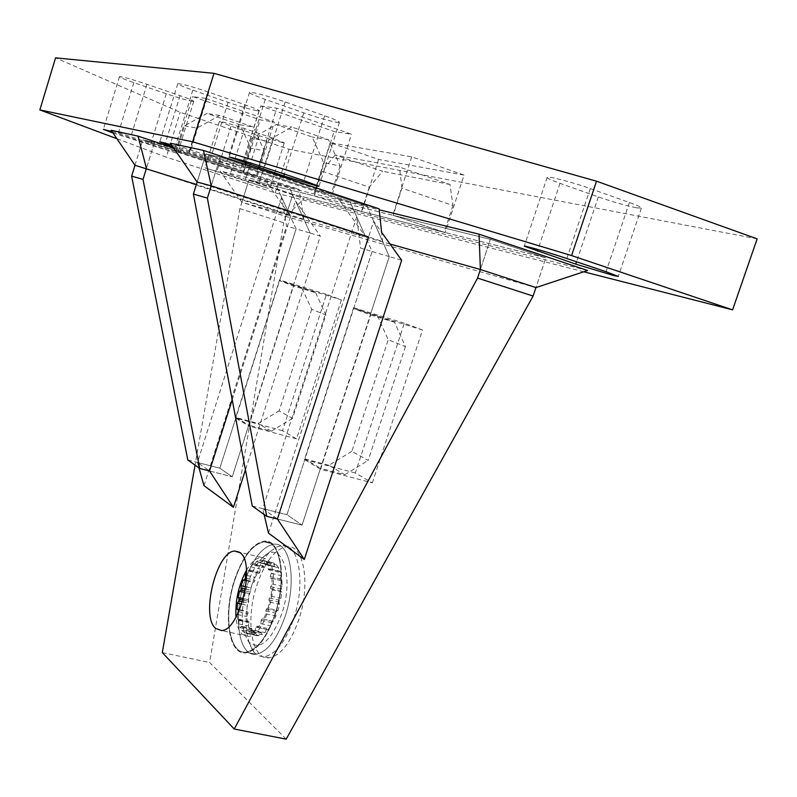 <?xml version="1.0" encoding="UTF-8"?>
<svg xmlns="http://www.w3.org/2000/svg" width="797" height="797" viewBox="0 0 797 797"><rect width="100%" height="100%" fill="white"/><g stroke="black" fill="none" stroke-linecap="round" stroke-linejoin="round"><path stroke-width="0.6" stroke-dasharray="3.98 2.99" d="M237.177 614.905L237.715 619.578L239.2 619.259L238.692 623.852L240.166 627.657L241.72 626.293L242.278 627.169L241.939 630.447L244.181 632.479L245.645 630.198L246.393 630.507L246.572 633.456L248.554 633.565L249.341 633.456L250.557 630.497L251.414 630.188L252.111 632.479L255.12 630.417L255.927 627.08L256.813 626.193L257.949 627.558L260.858 623.633L261.167 620.295L261.974 618.91L263.438 619.189L265.919 613.82L266.318 609.137L267.941 608.29L277.964 610.552L279.717 604.355L278.96 602.124L279.348 600.261L280.962 598.388L281.789 592.061L280.594 590.796L282.098 586.303L281.909 580.575L280.414 580.415L280.215 578.891L281.261 575.693L280.086 571.2L278.462 572.136L277.984 571.051L278.561 567.723L276.549 564.934L274.975 566.866L274.288 566.328L274.337 563.23L271.717 562.423L270.362 565.113L269.535 565.173L269.067 562.632L266.138 563.868L265.132 567.006L264.255 567.653L263.329 565.94L260.4 569.038L259.842 572.306L259.015 573.451L257.74 572.724L255.11 577.357L254.363 581.93L252.878 582.258L250.816 587.917L250.766 592.181L249.222 593.526L247.937 599.633L248.843 601.356L247.16 605.381L246.791 611.319L248.056 612.066L246.901 616.599L247.488 621.75L248.983 621.431L248.485 626.014L249.989 629.819L251.553 628.464L252.121 629.331L251.792 632.609L254.054 634.641L255.528 632.37L256.275 632.669L256.475 635.617L259.274 635.627L260.48 632.679L261.346 632.37L262.054 634.661L265.082 632.609L266.776 628.395L267.931 629.769L270.86 625.854L271.159 622.527L271.966 621.142L273.441 621.421L275.931 616.071L276.33 611.399L277.964 610.552M267.941 608.29L269.715 602.084L268.968 599.842L269.356 597.979L270.96 596.086L271.797 589.75L270.621 588.485L270.721 586.692L272.126 583.992L271.956 578.253L270.472 578.094L270.273 576.56L271.329 573.362L270.173 568.859L268.559 569.805L268.091 568.719L268.679 565.382L266.686 562.592L265.122 564.535L264.435 563.997L264.504 560.889L261.904 560.092L260.549 562.792L259.732 562.851L259.284 560.311L256.365 561.556L254.492 565.352L253.585 563.638L250.666 566.747L249.282 571.18L248.026 570.453L246.602 572.844M234.746 580.216C223.23 614.178 228.829 654.506 245.934 652.125C257.112 650.033 266.806 637.361 275.015 614.128C287 578.891 280.434 539.35 264.186 541.87C252.629 544.082 242.816 556.864 234.746 580.216C223.23 614.178 228.829 654.506 245.934 652.125C257.112 650.033 266.806 637.361 275.015 614.128C287 578.891 280.434 539.35 264.186 541.87C252.629 544.082 242.816 556.864 234.746 580.216M244.37 582.438C232.854 616.32 238.632 656.598 255.887 654.257C267.164 652.195 276.908 639.573 285.117 616.4C297.092 581.252 290.347 541.761 273.959 544.231C262.303 546.413 252.44 559.145 244.37 582.438C252.44 559.145 262.303 546.413 273.959 544.231C290.347 541.761 297.092 581.252 285.117 616.4C276.908 639.573 267.164 652.195 255.887 654.257C238.632 656.598 232.854 616.32 244.37 582.438M260.858 623.633L270.86 625.854M261.167 620.295L271.159 622.527M261.974 618.91L271.966 621.142M263.438 619.189L273.441 621.421M265.919 613.82L275.931 616.071M265.69 610.861L275.692 613.122M266.318 609.137L276.33 611.399M269.715 602.084L279.717 604.355M268.968 599.842L278.96 602.124M269.356 597.979L279.348 600.261M270.96 596.086L280.962 598.388M271.797 589.75L281.789 592.061M270.621 588.485L280.594 590.796M270.721 586.692L280.693 588.993M272.126 583.992L282.098 586.303M271.956 578.253L281.909 580.575M270.472 578.094L280.414 580.415M270.273 576.56L280.215 578.891M271.329 573.362L281.261 575.693M270.173 568.859L280.086 571.2M268.559 569.805L278.462 572.136M268.091 568.719L277.984 571.051M268.679 565.382L278.561 567.723M266.686 562.592L276.549 564.934M265.122 564.535L274.975 566.866M264.435 563.997L274.288 566.328M264.504 560.889L274.337 563.23M261.904 560.092L271.717 562.423M260.549 562.792L270.362 565.113M259.732 562.851L269.535 565.173M259.284 560.311L269.067 562.632M256.365 561.556L266.138 563.868M255.359 564.704L265.132 567.006M254.492 565.352L264.255 567.653M253.585 563.638L263.329 565.94M250.666 566.747L260.4 569.038M250.109 570.024L259.842 572.306M249.282 571.18L259.015 573.451M248.026 570.453L257.74 572.724M246.632 575.374L255.11 577.357M246.552 578.423L255.06 580.395M246.462 580.096L254.363 581.93M246.412 580.764L252.878 582.258M245.775 586.751L250.816 587.917M245.416 589.083L251.264 590.428M245.097 590.886L250.766 592.181M244.779 592.51L249.222 593.526M243.344 598.597L247.937 599.633M242.946 600.021L248.843 601.356M242.427 601.755L248.604 603.15M241.66 604.146L247.16 605.381M239.578 609.695L246.791 611.319M239.399 610.123L248.056 612.066M238.741 611.628L248.086 613.72M237.386 614.477L246.901 616.599M237.715 619.578L247.488 621.75M239.2 619.259L248.983 621.431M239.499 620.594L249.302 622.766M238.692 623.852L248.485 626.014M240.166 627.657L249.989 629.819M241.72 626.293L251.553 628.464M242.278 627.169L252.121 629.331M241.939 630.447L251.792 632.609M244.181 632.479L254.054 634.641M245.645 630.198L255.528 632.37M246.393 630.507L256.275 632.669M246.572 633.456L256.475 635.617M249.341 633.456L259.274 635.627M250.557 630.497L260.48 632.679M251.414 630.188L261.346 632.37M252.111 632.479L262.054 634.661M255.12 630.417L265.082 632.609M255.927 627.08L265.889 629.281M256.813 626.193L266.776 628.395M257.949 627.558L267.931 629.769M134.982 165.258L142.812 139.854L154.429 142.454L289.132 186.976L299.104 189.397L303.886 219.334L289.132 186.976L256.265 176.117L242.985 172.949L275.334 183.629L289.132 186.976L310.153 233.063L296.105 228.888L275.334 183.629L142.812 139.854L154.429 142.454L146.429 168.346L154.429 142.454L188.929 153.861L176.735 151.061L142.812 139.854L134.982 165.258L289.919 215.399L275.334 183.629L265.989 181.357L111.142 130.25M311.727 309.326L279.109 410.883L292.569 418.365L325.883 314.954L311.727 309.326L301.605 287.498L315.642 292.748L293.266 285.884L279.578 280.743L296.105 228.888L281.61 197.297L197.467 462.449L199.021 467.969M293.266 285.884L310.153 233.063L320.314 236.081L245.436 469.841M235.982 417.489L248.754 425.16L232.246 476.795L219.823 468.198L235.982 417.489L258.079 423.456L279.109 410.883M209.541 470.987L232.246 476.795L209.541 470.987L197.467 462.449L219.823 468.198L232.246 476.795L310.153 233.063L295.478 200.904L320.314 236.081M187.813 459.969L219.823 468.198L296.105 228.888L286.571 226.059L281.61 197.297M184.575 125.806L196.939 128.108L219.703 115.505L253.346 127.012L264.245 150.822L250.796 148.122L240.036 124.76L206.941 113.453L184.575 125.806L176.735 151.061M250.796 148.122L242.985 172.949M301.605 287.498L279.578 280.743M264.245 150.822L256.265 176.117M196.939 128.108L188.929 153.861M292.569 418.365L271.189 431.207L248.754 425.16M315.642 292.748L325.883 314.954M271.189 431.207L258.079 423.456M219.703 115.505L206.941 113.453M240.036 124.76L253.346 127.012M275.304 614.367C266.985 637.919 257.162 650.75 245.825 652.873C228.49 655.283 222.821 614.407 234.487 579.997C242.667 556.336 252.609 543.385 264.325 541.143C280.783 538.583 287.448 578.652 275.304 614.367C266.985 637.919 257.162 650.75 245.825 652.873C228.49 655.283 222.821 614.407 234.487 579.997C242.667 556.336 252.609 543.385 264.325 541.143C280.783 538.583 287.448 578.652 275.304 614.367M252.101 584.071C243.404 614.676 244.101 637.49 254.183 652.494L258.766 655.901L264.046 656.768C275.543 654.706 285.456 641.954 293.774 618.532C305.918 582.986 298.925 543.006 282.208 545.477L276.609 547.061L270.87 551.076C263.249 558.269 256.993 569.267 252.101 584.071M247.329 584.908C251.444 572.455 256.684 563.22 263.04 557.223C281.391 538.503 294.89 575.733 281.819 613.66C271.179 641.137 260.23 650.671 248.973 642.252C240.574 629.799 240.027 610.681 247.329 584.908M390.022 244.021L241.889 202.259L220.121 170.986L379.213 209.8M335.109 154.997L322.118 171.255L369.29 187.165L382.62 171.265L335.109 154.997L399.456 167.061L450.026 184.496L452.955 205.496L401.947 188.172L393.14 215.339L490.364 239.319L545.855 257.859L490.364 239.319L480.392 269.496L490.364 239.319L248.963 179.793L241.889 202.259L285.774 216.435L535.933 287.587L545.855 257.859L292.838 194.229L285.774 216.435L304.115 198.612L220.121 170.986M587.638 270.502L304.115 198.612M248.963 179.793L292.838 194.229L283.762 222.771L239.867 208.665L248.963 179.793L292.838 194.229L361.449 211.484L314.257 195.893L248.963 179.793M266.875 141.109L251.693 138.289L276.22 124.571L312.205 136.974L323.702 162.727L340.15 166.025L328.503 139.734L291.881 127.082L266.875 141.109L257.879 169.641L220.211 157.129L205.925 153.941L350.042 201.771L365.554 236.689L338.655 199.011L350.042 201.771L314.954 190.124L331.193 194.01L366.879 205.865L350.042 201.771L372.129 251.493L389.255 256.574L366.879 205.865L379.103 208.834M377.499 315.861L388.239 339.751L405.444 346.595L394.565 322.247L377.499 315.861L353.659 308.578L370.336 314.845L389.255 256.574L401.678 260.27M353.659 308.578L372.129 251.493L356.717 216.804L262.731 508.625L277.416 519.006L302.053 525.133L320.504 468.297L304.992 458.962L286.96 514.683L302.053 525.133L286.96 514.683L372.129 251.493L360.563 248.046L356.717 216.804M257.879 169.641L242.916 166.214L205.925 153.941L197.148 182.045L365.554 236.689M197.148 182.045L205.925 153.941L220.211 157.129L211.225 185.84L220.211 157.129L366.879 205.865L382.6 241.481L368.563 236.928L373.644 221.197L381.614 232.306L382.6 241.481M252.26 506.005L286.96 514.683L262.731 508.625L264.106 514.473M405.444 346.595L368.174 460.417L351.836 451.331L388.239 339.751M394.565 322.247L370.336 314.845M340.15 166.025L331.193 194.01M351.836 451.331L328.902 465.299L344.822 474.703L320.504 468.297M344.822 474.703L368.174 460.417M328.902 465.299L304.992 458.962M251.693 138.289L242.916 166.214M323.702 162.727L314.954 190.124M328.503 139.734L312.205 136.974M276.22 124.571L291.881 127.082M636.464 207.798L641.396 208.137C641.784 207.419 637.789 205.536 629.401 202.508L590.288 188.57C573.451 182.483 547.718 175.798 547.17 177.303C546.832 178.11 551.116 180.112 560.032 183.31L598.318 196.909C612.913 201.94 625.625 205.566 636.464 207.798M268.32 188.49L229.885 175.32L204.899 167.828L268.32 188.49M282.805 142.713L284.25 142.812L273.092 138.27L244.579 128.536C230.682 123.933 222.283 121.572 219.384 121.443L231.04 126.185L259.095 135.739L282.805 142.713M113.035 133.019L177.562 153.462L112.098 131.664M192.505 101.378L193.731 101.388C193.731 100.761 189.168 98.848 180.052 95.67L146.967 84.303C131.704 79.212 122.539 76.661 119.47 76.642C119.56 77.339 124.352 79.331 133.826 82.629L166.284 93.767C178.349 97.822 187.086 100.362 192.505 101.378M172.73 146.658L210.328 159.111L241.023 168.197L171.494 144.875M257.411 110.793L259.065 110.813C259.164 110.096 254.412 108.053 244.809 104.666L208.824 92.183C191.768 86.474 181.417 83.635 177.771 83.685C177.771 84.472 182.792 86.624 192.824 90.141L228.072 102.345C241.212 106.798 250.985 109.607 257.411 110.793M337.081 122.359L339.383 122.379C339.622 121.562 334.69 119.351 324.588 115.754L285.167 101.916C265.829 95.401 253.954 92.213 249.521 92.352C249.381 93.259 254.632 95.6 265.262 99.376L303.796 112.865C318.212 117.787 329.31 120.955 337.081 122.359M205.696 98.39L192.645 96.596L260.131 119.849L274.337 122.09L205.696 98.39L188.5 153.691L175.828 150.782L243.384 173.098L257.202 176.396L188.5 153.691M260.739 105.961L276.768 108.173L351.487 134.235L334.102 131.495L260.739 105.961L241.889 165.906L257.441 169.462L332.249 194.319L315.343 190.284L241.889 165.906M757.15 238.871L288.982 149.258L180.172 112.287L55.561 57.852M464.053 175.071L378.585 159.44L330.197 142.753L411.72 156.84L464.053 175.071L445.214 232.604L361.778 211.613L313.331 195.614L392.801 215.2L445.214 232.604M116.89 138.698L166.274 157.139L180.172 112.287M583.753 271.787L275.164 192.864L166.274 157.139M288.982 149.258L275.164 192.864M411.72 156.84L392.801 215.2M378.585 159.44L361.778 211.613M330.197 142.753L313.331 195.614M257.441 169.462L276.768 108.173M315.343 190.284L334.102 131.495M332.249 194.319L351.487 134.235M175.828 150.782L192.645 96.596M257.202 176.396L274.337 122.09M243.384 173.098L260.131 119.849M246.472 570.323C251.264 562.224 256.186 557.9 261.237 557.342L266.487 558.996C283.084 569.028 267.035 637.022 248.146 636.345L242.168 634.203C238.771 630.935 236.699 625.246 235.972 617.137M256.873 585.167C265.052 561.646 275.114 548.804 287.059 546.642C303.846 544.212 310.93 584.161 298.785 619.658C290.467 643.049 280.534 655.772 268.978 657.824C251.294 660.135 245.207 619.379 256.873 585.167M393.14 215.339L444.178 232.296L545.855 257.859L535.933 287.587M341.435 299.911L296.584 438.878L282.556 430.729L326.441 294.352L341.435 299.911L293.774 285.286L248.794 426.006L235.523 418.007L279.528 279.946L293.774 285.286M372.348 482.882L422.52 329.958L404.298 323.203L355.332 473L372.348 482.882L320.573 469.244L370.924 314.197L353.579 307.702L304.444 459.53L320.573 469.244M369.29 187.165L361.449 211.484M450.026 184.496L382.62 171.265M452.955 205.496L444.178 232.296M286.193 739.148L209.621 662.516L283.762 222.771M322.118 171.255L314.257 195.893M239.867 208.665L195.056 465.139M401.947 188.172L399.456 167.061M162.309 652.594L209.621 662.516M422.52 329.958L370.924 314.197M404.298 323.203L353.579 307.702M355.332 473L304.444 459.53M326.441 294.352L279.528 279.946M282.556 430.729L235.523 418.007M296.584 438.878L248.794 426.006M277.416 519.006L302.053 525.133L389.255 256.574L373.644 221.197M268.509 533.143L360.563 248.046M203.992 485.642L286.571 226.059M232.206 399.745L295.478 200.904M338.655 199.011L170.319 143.181M289.919 215.399L265.989 181.357M173.567 147.873L299.104 189.397M303.886 219.334L196.381 184.525M629.401 202.508L606.039 271.697M273.092 138.27L258.427 184.705M180.052 95.67L163.724 148.411M244.809 104.666L226.577 162.837M324.588 115.754L303.946 180.6M285.167 101.916L264.474 167.44M303.796 112.865L284.39 174.085M265.262 99.376L245.725 161.472M208.824 92.183L190.553 150.902M228.072 102.345L210.328 159.111M192.824 90.141L175.061 147.435M146.967 84.303L130.618 137.492M166.284 93.767L150.354 145.343M133.826 82.629L117.876 134.643M259.095 135.739L244.749 181.278M231.04 126.185L216.684 172.062M244.579 128.536L229.885 175.32M598.318 196.909L576.53 261.785M560.032 183.31L537.955 249.541M590.288 188.57L566.836 258.527M245.934 652.125L255.887 654.257L245.934 652.125M264.186 541.87L273.959 544.231L264.186 541.87M248.554 633.565L258.467 635.737M268.978 657.824L264.046 656.768M263.04 557.223L270.87 551.076M248.973 642.252L254.183 652.494M287.059 546.642L282.208 545.477M641.396 208.137L618.303 276.36M284.25 142.812L269.705 188.759M193.731 101.388L177.562 153.462M259.065 110.813L241.023 168.197M339.383 122.379L319.009 186.209M249.521 92.352L229.217 157.089M177.771 83.685L159.808 141.796M119.47 76.642L103.351 129.353M219.384 121.443L204.899 167.828M547.17 177.303L524.277 246.173M261.237 557.342L239.1 552.072M248.146 636.345L221.446 630.517"/><path stroke-width="1.2" d="M246.602 572.844L245.406 575.095L245.346 578.134L244.649 579.678L243.175 580.007L241.112 585.685L241.053 589.959L239.518 591.314L238.233 597.431L239.12 599.155L238.871 600.948L237.436 603.19L237.048 609.137L238.303 609.884L238.333 611.528L237.177 614.905M245.406 575.095L246.632 575.374M245.346 578.134L246.552 578.423M244.649 579.678L246.462 580.096M243.175 580.007L246.412 580.764M241.112 585.685L245.775 586.751M241.551 588.196L245.416 589.083M241.053 589.959L245.097 590.886M239.518 591.314L244.779 592.51M238.233 597.431L243.344 598.597M239.12 599.155L242.946 600.021M238.871 600.948L242.427 601.755M237.436 603.19L241.66 604.146M237.048 609.137L239.578 609.695M238.303 609.884L239.399 610.123M196.381 184.525L134.982 165.258L111.142 130.25L138.05 136.128L146.429 168.346L143.012 179.425L199.728 468.477L209.541 470.987L233.431 507.31L203.992 485.642L199.021 467.969M134.982 165.258L131.635 176.117L143.012 179.425M131.635 176.117L187.813 459.969L199.728 468.477M587.638 270.502L535.933 287.587L480.392 269.496L479.027 234.159L587.638 270.502M379.213 209.8L479.027 234.159M477.552 278.103L533.103 296.056L286.193 739.148L234.238 729.026L477.552 278.103L480.392 269.496L390.022 244.021M197.148 182.045L170.319 143.181L203.464 150.424L211.225 185.84L197.148 182.045L193.402 194.06L252.26 506.005L266.756 516.366L277.416 519.006L368.563 236.928L211.225 185.84L207.379 198.124L193.402 194.06M207.379 198.124L266.756 516.366M613.56 275.533L618.273 276.439L606.039 271.697L566.836 258.527C549.96 252.818 524.565 245.466 524.277 246.173L575.753 264.116L613.56 275.533M316.788 185.93L318.979 186.289L303.946 180.6L264.474 167.44C245.157 161.133 233.411 157.686 229.217 157.089L283.792 175.978L316.788 185.93M596.525 181.198L571.579 255.578L192.675 141.806L39.85 109.916L55.561 57.852L213.985 73.334L596.525 181.198L757.15 238.871L732.592 309.854L583.753 271.787M171.494 144.875L159.808 141.796L172.73 146.658M112.098 131.664L103.351 129.353L113.035 133.019M571.579 255.578L732.592 309.854M39.85 109.916L116.89 138.698M192.675 141.806L213.985 73.334M239.987 552.69L234.876 551.066C216.714 550.707 200.376 616.201 215.638 628.405L221.446 630.517C239.867 631.075 256.096 562.642 239.987 552.69M235.972 617.137C235.145 600.51 238.652 584.898 246.472 570.323M533.103 296.056L535.933 287.587M195.056 465.139L162.309 652.594L234.238 729.026M203.464 150.424L379.103 208.834L381.614 232.306L401.678 260.27L304.285 559.474L277.416 519.006M304.285 559.474L268.509 533.143L264.106 514.473M209.541 470.987L232.206 399.745M245.436 469.841L233.431 507.31M138.05 136.128L173.567 147.873M284.39 174.085L283.792 175.978M245.725 161.472L245.207 163.126M576.53 261.785L575.753 264.116M537.955 249.541L537.387 251.254M239.1 552.072L234.876 551.066"/></g></svg>
